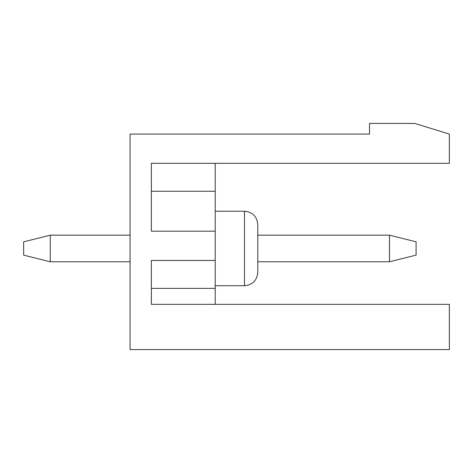 <?xml version="1.0" encoding="UTF-8"?>
<svg xmlns="http://www.w3.org/2000/svg" width="473" height="473" viewBox="0 0 473 473"><rect width="100%" height="100%" fill="white"/><g stroke="black" fill="none" stroke-linecap="round" stroke-linejoin="round"><path stroke-width="0.71" d="M369.531 123.423L414.762 123.423L449.35 134.066L449.35 163.333L151.36 163.333L151.36 231.179L215.215 231.179L215.215 260.446L151.36 260.446L151.36 304.346L449.35 304.346L449.35 349.577L130.075 349.577L130.075 134.066L369.531 134.066L369.531 123.423M215.215 260.446L215.215 288.382L151.36 288.382L151.36 304.346M215.215 288.382L215.215 304.346M215.215 285.722L244.482 285.722C252.564 284.935 256.999 280.501 257.785 272.418L257.785 224.527C256.999 216.445 252.564 212.01 244.482 211.224C252.564 212.01 256.999 216.445 257.785 224.527C256.999 216.445 252.564 212.01 244.482 211.224C252.564 212.01 256.999 216.445 257.785 224.527C256.999 216.445 252.564 212.01 244.482 211.224C252.564 212.01 256.999 216.445 257.785 224.527M215.215 163.333L215.215 231.179M215.215 191.269L151.36 191.269M389.486 261.776L389.486 235.17L416.092 241.821L416.092 255.124L389.486 261.776L257.785 261.776M130.075 261.776L50.256 261.776L23.65 255.124L23.65 241.821L50.256 235.17L50.256 261.776M389.486 235.17L257.785 235.17M130.075 235.17L50.256 235.17M257.785 272.418C256.999 280.501 252.564 284.935 244.482 285.722C252.564 284.935 256.999 280.501 257.785 272.418C256.999 280.501 252.564 284.935 244.482 285.722C252.564 284.935 256.999 280.501 257.785 272.418C256.999 280.501 252.564 284.935 244.482 285.722L244.482 211.224L215.215 211.224"/></g></svg>
